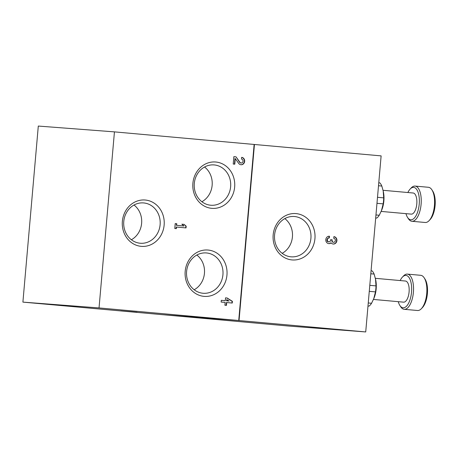 <?xml version="1.0" encoding="UTF-8"?>
<svg xmlns="http://www.w3.org/2000/svg" width="458" height="458" viewBox="0 0 458 458"><rect width="100%" height="100%" fill="white"/><g stroke="black" fill="none" stroke-linecap="round" stroke-linejoin="round"><path stroke-width="0.69" d="M375.692 217.985L376.751 218.077A18.91 8.17 95.1 0 0 379.258 215.249L381.428 210.726L383.174 203.867L376.974 203.306M375.955 214.951L379.258 215.249M377.501 197.306L383.701 197.867A18.91 8.17 95.1 0 1 383.174 203.867M378.508 185.742L381.817 186.04A18.91 8.17 95.1 0 0 379.831 182.868L378.772 182.771M383.226 191.026L383.501 192.446A15.234 6.584 95.1 0 1 383.861 200.925A15.234 6.584 95.1 0 1 381.978 209.38L381.451 210.732M383.701 197.867L383.203 191.032L381.817 186.04M375.686 218.002L376.751 218.077M367.986 306.007L369.051 306.104A18.91 8.17 95.1 0 0 371.558 303.276L373.728 298.753L375.474 291.889L369.274 291.334M368.255 302.978L371.558 303.276M369.795 285.334L376.001 285.895A18.91 8.17 95.1 0 1 375.474 291.889M370.808 273.764L374.117 274.061A18.91 8.17 95.1 0 0 372.131 270.896L371.066 270.798M375.526 279.054L375.8 280.468A15.234 6.584 95.1 0 1 376.161 288.952A15.234 6.584 95.1 0 1 374.278 297.408L373.745 298.759M376.001 285.895L375.503 279.059L374.117 274.061M367.986 306.03L369.051 306.104M238.927 320.171L254.098 144.808M176.628 225.325L176.771 223.722L175.214 223.584L174.784 228.513L176.336 228.651L176.479 227.054L186.034 227.912L186.183 226.189L184.105 224.386L181.883 224.185L183.961 225.989L176.324 225.302L176.467 223.699L176.771 223.722M238.681 163.374A3.71 3.349 94.4 0 0 241.04 164.743A3.71 3.349 94.4 0 0 244.658 161.325A3.71 3.349 94.4 0 0 241.647 157.346L241.492 159.075A1.981 1.786 94.4 0 1 241.171 163.019A1.981 1.786 94.4 0 1 239.912 162.287L236.013 156.842L233.866 156.647L233.219 164.044L234.777 164.182L235.263 158.6L238.681 163.374M227.099 297.986L225.542 297.849L225.296 300.683L221.294 300.322L221.145 302.051L225.147 302.406L224.895 305.246L226.452 305.383L226.699 302.549L232.258 303.047L232.406 301.324L227.099 297.986L225.542 297.855M145.278 200.026A23.249 20.971 -85.6 0 1 160.323 236.402A23.249 20.971 -85.6 0 1 124.152 233.145A23.249 20.971 -85.6 0 1 145.278 200.026M208.098 250.045A23.249 20.971 -85.6 0 1 223.143 286.416A23.249 20.971 -85.6 0 1 186.967 283.159A23.249 20.971 -85.6 0 1 208.098 250.045M215.798 162.018A23.249 20.971 -85.6 0 1 230.843 198.388A23.249 20.971 -85.6 0 1 194.673 195.131A23.249 20.971 -85.6 0 1 215.798 162.018M99.037 307.931L238.727 320.508L254.133 144.453L114.443 131.875L99.037 307.931L22.9 302.114L162.59 314.692L238.727 320.508M329.308 237.954L329.457 236.231A3.71 3.349 94.4 0 0 329.416 236.225A3.71 3.349 94.4 0 0 325.798 239.671A3.71 3.349 94.4 0 0 328.85 243.627A3.71 3.349 94.4 0 0 331.117 242.883A3.71 3.349 94.4 0 0 333.292 244.028A3.71 3.349 94.4 0 0 336.911 240.605A3.71 3.349 94.4 0 0 333.899 236.631L333.75 238.355A1.981 1.786 94.4 0 1 334.317 242.116A1.735 1.563 94.4 0 1 332.113 240.41L332.165 239.826L330.607 239.689L330.556 240.273A1.735 1.563 94.4 0 1 328.094 241.555A1.981 1.786 94.4 0 1 329.308 237.954M296.08 213.605A23.249 20.971 -85.6 0 1 311.125 249.976A23.249 20.971 -85.6 0 1 274.949 246.719A23.249 20.971 -85.6 0 1 296.08 213.605M381.125 155.886L254.448 144.482L239.047 320.537L365.719 331.941L381.125 155.886M162.905 314.715L289.582 326.125L365.719 331.941M114.443 131.875L38.3 126.059L22.9 302.114M120.677 310.839L137.074 312.219L120.677 310.839M50.832 304.547L67.229 305.927L50.832 304.547M239.047 320.537L162.905 314.72M254.448 144.482L254.133 144.459M214.23 164.932A20.226 18.24 -85.6 0 1 230.643 186.595A20.226 18.24 -85.6 0 1 210.926 205.247A20.226 18.24 -85.6 0 1 194.278 183.692A20.226 18.24 -85.6 0 1 214.006 164.914A20.226 18.24 -85.6 0 1 214.23 164.932M204.549 167.01A20.226 18.24 -85.6 0 1 201.892 201.743M206.529 252.959A20.226 18.24 -85.6 0 1 222.943 274.617A20.226 18.24 -85.6 0 1 203.226 293.275A20.226 18.24 -85.6 0 1 186.578 271.714A20.226 18.24 -85.6 0 1 206.306 252.936A20.226 18.24 -85.6 0 1 206.529 252.959M196.848 255.032A20.226 18.24 -85.6 0 1 194.192 289.765M143.709 202.94A20.226 18.24 -85.6 0 1 160.123 224.603A20.226 18.24 -85.6 0 1 140.406 243.255A20.226 18.24 -85.6 0 1 123.757 221.701A20.226 18.24 -85.6 0 1 143.486 202.923A20.226 18.24 -85.6 0 1 143.709 202.94M134.028 205.018A20.226 18.24 -85.6 0 1 131.372 239.752M294.511 216.519A20.226 18.24 -85.6 0 1 310.925 238.183A20.226 18.24 -85.6 0 1 291.208 256.835A20.226 18.24 -85.6 0 1 274.56 235.28A20.226 18.24 -85.6 0 1 294.288 216.502A20.226 18.24 -85.6 0 1 294.511 216.519M284.83 218.598A20.226 18.24 -85.6 0 1 282.174 253.331M221.294 300.328L225.296 300.683M226.149 305.354L226.395 302.526L226.699 302.549M231.954 303.019L232.103 301.301L232.406 301.324M229.029 301.02L226.95 299.715L226.853 300.826L229.029 301.02L226.853 300.826M226.55 300.797L226.647 299.692L226.95 299.715M232.103 301.301L226.796 297.963M240.885 164.731A3.71 3.349 94.4 0 0 244.343 161.382A3.71 3.349 94.4 0 0 241.641 157.369M236.013 156.842L239.608 162.264A1.981 1.786 94.4 0 0 241.017 163.002M235.71 156.819L233.866 156.653M234.473 164.153L234.96 158.577L235.263 158.6M176.467 223.699L175.214 223.59M176.032 228.628L176.175 227.031L176.479 227.054M185.73 227.884L185.879 226.16L186.183 226.189M185.879 226.16L184.105 224.386M183.801 224.363L181.883 224.191M176.324 225.302L183.961 225.989M328.718 241.835A1.735 1.563 94.4 0 1 327.149 239.248A1.981 1.786 94.4 0 1 328.981 237.931L328.999 237.931A1.981 1.786 94.4 0 0 328.981 237.931L329.153 236.219M328.701 243.61A3.71 3.349 94.4 0 0 330.808 242.86L331.117 242.883M333.143 244.011A3.71 3.349 94.4 0 0 336.601 240.668A3.71 3.349 94.4 0 0 333.899 236.649M332.165 239.826L331.81 240.387A1.735 1.563 94.4 0 0 333.384 242.259M331.861 239.803L330.607 239.689M383.048 190.293L413.173 193.007A10.603 4.58 95.1 0 1 416.791 203.919A10.603 4.58 95.1 0 1 411.273 214.126L381.148 211.419M407.866 192.526A16.259 7.025 95.1 0 1 410.15 189.051A16.259 7.025 95.1 0 1 419.225 204.102A16.259 7.025 95.1 0 1 407.591 217.481A16.259 7.025 95.1 0 1 405.965 213.651M410.15 189.051L411.238 187.906A17.673 7.637 95.1 0 1 415.074 186.08A17.673 7.637 95.1 0 1 421.102 204.262A17.673 7.637 95.1 0 1 411.908 221.283A17.673 7.637 95.1 0 1 408.456 218.804L407.591 217.481M415.074 186.08L428.407 187.282A17.673 7.637 95.1 0 1 431.86 189.761A17.673 7.637 95.1 0 1 434.442 205.465A17.673 7.637 95.1 0 1 429.077 220.659A17.673 7.637 95.1 0 1 425.242 222.485L411.908 221.283M431.86 189.761L432.724 191.083A16.259 7.025 95.1 0 1 435.1 205.533A16.259 7.025 95.1 0 1 430.165 219.514L429.077 220.659M375.348 278.321L405.473 281.035A10.603 4.58 95.1 0 1 409.091 291.941A10.603 4.58 95.1 0 1 403.567 302.154L373.447 299.44M400.166 280.554A16.259 7.025 95.1 0 1 402.45 277.079A16.259 7.025 95.1 0 1 411.524 292.13A16.259 7.025 95.1 0 1 399.891 305.503A16.259 7.025 95.1 0 1 398.265 301.679M402.45 277.079L403.538 275.928A17.673 7.637 95.1 0 1 407.374 274.107A17.673 7.637 95.1 0 1 413.402 292.29A17.673 7.637 95.1 0 1 404.208 309.31A17.673 7.637 95.1 0 1 400.756 306.831L399.891 305.503M407.374 274.107L420.707 275.304A17.673 7.637 95.1 0 1 424.16 277.788A17.673 7.637 95.1 0 1 426.736 293.492A17.673 7.637 95.1 0 1 421.377 308.686A17.673 7.637 95.1 0 1 417.541 310.507L404.208 309.31M424.16 277.788L425.024 279.111A16.259 7.025 95.1 0 1 427.4 293.555A16.259 7.025 95.1 0 1 422.465 307.536L421.377 308.686M239.608 162.264L239.912 162.287M331.81 240.387L332.113 240.41M327.791 241.532L328.094 241.555M240.868 162.996L241.171 163.019M333.235 242.253L333.538 242.276M328.569 241.835L328.873 241.858"/></g></svg>
